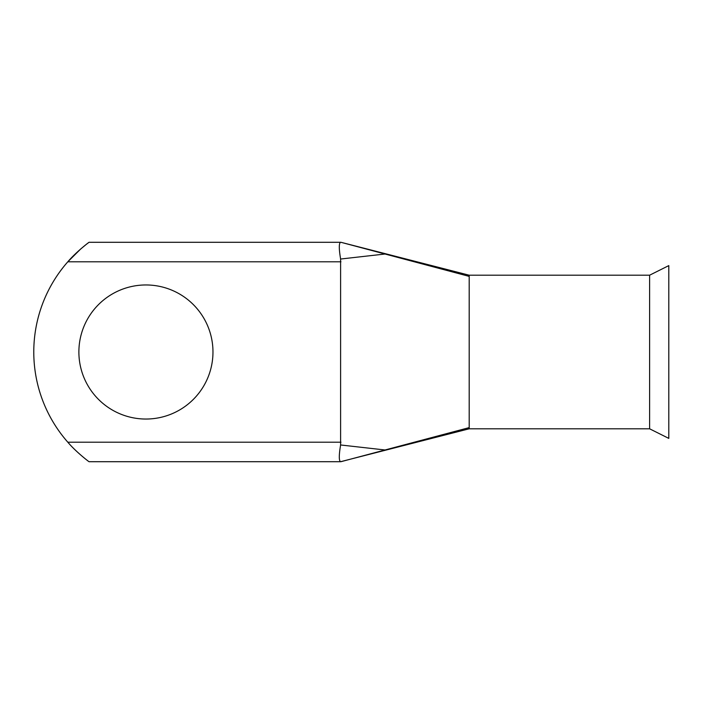 <?xml version="1.0" encoding="UTF-8"?>
<svg xmlns="http://www.w3.org/2000/svg" width="704" height="704" viewBox="0 0 704 704"><rect width="100%" height="100%" fill="white"/><g stroke="black" fill="none" stroke-linecap="round" stroke-linejoin="round"><path stroke-width="1.06" d="M145.922 284.962A67.038 67.038 0 0 0 78.883 352A67.038 67.038 0 0 0 145.922 419.038A67.038 67.038 0 0 0 212.969 352A67.038 67.038 0 0 0 145.922 284.962M469.198 427.61L469.198 275.202L649.607 275.202L668.8 265.61L668.8 438.39L649.607 428.798L469.198 428.798L340.586 461.701C338.87 460.856 338.879 455.277 340.604 444.972L385.062 449.979L469.198 427.61L469.198 428.798M649.607 275.202L649.607 428.798M80.652 249.031L67.813 261.8C75.469 252.692 87.771 243.074 89.03 242.299L88.334 242.818M88.229 242.898L86.372 244.314M86.319 244.358L80.705 248.978M89.03 242.299L340.956 242.299L385.062 254.021L340.604 259.028L340.604 444.972M340.604 259.028C338.879 248.714 338.87 243.135 340.586 242.299M340.956 442.2L67.813 442.2C75.434 451.299 87.789 460.935 89.03 461.701C87.771 460.935 75.478 451.317 67.813 442.2C75.434 451.299 87.789 460.935 89.03 461.701C87.771 460.935 75.478 451.317 67.813 442.2A136.541 136.541 0 0 1 67.813 261.8L340.956 261.8M469.198 276.39L385.062 254.021M385.062 449.979L340.956 461.701M89.03 461.701L340.586 461.701M469.198 275.211L340.956 242.299"/></g></svg>
